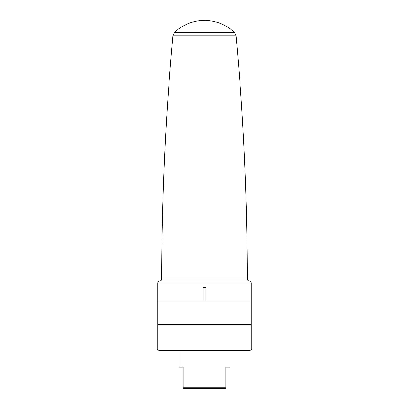 <?xml version="1.0" encoding="UTF-8"?>
<svg xmlns="http://www.w3.org/2000/svg" width="409" height="409" viewBox="0 0 409 409"><rect width="100%" height="100%" fill="white"/><g stroke="black" fill="none" stroke-linecap="round" stroke-linejoin="round"><path stroke-width="0.61" d="M251.264 282.997L251.264 301.034L205.942 301.034L205.942 287.675L203.058 287.675L203.058 301.034L157.736 301.034L157.736 324.419L251.264 324.419L157.736 324.419L157.736 349.133L251.264 349.133L251.264 301.034L157.736 301.034L157.736 282.997C157.854 281.781 158.523 281.111 159.74 280.993L249.26 280.993L159.74 280.993C160.957 280.876 161.627 280.206 161.744 278.989L247.256 278.989C247.373 280.206 248.043 280.876 249.26 280.993C250.477 281.111 251.146 281.781 251.264 282.997L157.736 282.997M234.423 32.352C225.967 24.571 215.993 20.603 204.5 20.45A43.574 43.574 0 0 0 174.577 32.352L234.423 32.352L236.075 35.747L172.925 35.747C165.533 116.662 161.806 197.741 161.744 278.989M251.264 349.133C251.622 349.434 251.177 349.879 249.93 350.472L159.07 350.472C157.823 349.879 157.378 349.434 157.736 349.133M179.111 350.472L179.111 367.175L183.125 367.175L183.125 388.55L183.125 387.216L225.875 387.216L225.875 367.175L229.889 367.175L229.889 350.472M225.875 388.55L225.875 387.216L225.875 388.55L183.125 388.55M236.075 35.747C243.467 116.662 247.194 197.741 247.256 278.989M174.577 32.352L172.925 35.747"/></g></svg>
